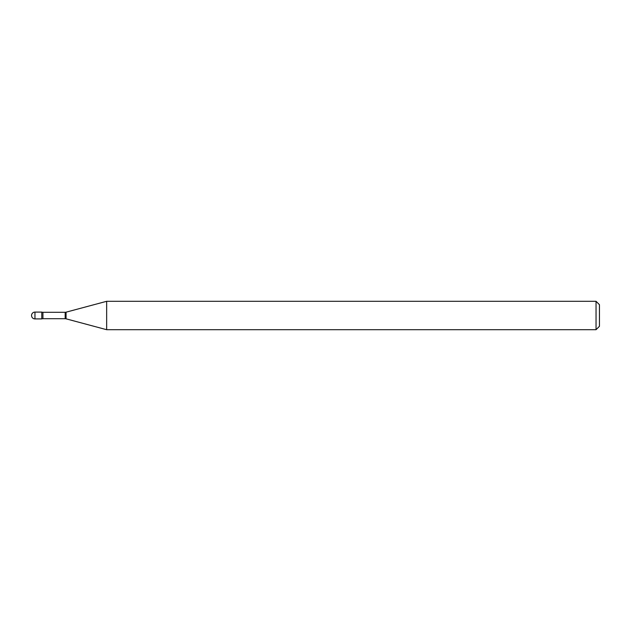 <?xml version="1.0" encoding="UTF-8"?>
<svg xmlns="http://www.w3.org/2000/svg" width="631" height="631" viewBox="0 0 631 631"><rect width="100%" height="100%" fill="white"/><g stroke="black" fill="none" stroke-linecap="round" stroke-linejoin="round"><path stroke-width="0.95" d="M106.655 329.697L106.655 301.303L66.058 312.179A3.407 3.407 0 0 1 65.174 312.298L42.932 312.298A3.407 3.407 0 0 1 41.772 312.093L41.772 318.907A3.407 3.407 0 0 1 42.932 318.702L65.174 318.702A3.407 3.407 0 0 1 66.058 318.821L106.655 329.697L596.043 329.697L596.043 301.303L599.45 304.71L599.45 326.29L596.043 329.697M34.957 312.093A3.407 3.407 0 0 0 31.55 315.5A3.407 3.407 0 0 0 34.957 318.907L41.772 318.907L41.772 312.093L34.957 312.093L34.957 318.907M106.655 301.303L596.043 301.303M42.932 312.298L42.932 318.702M65.174 312.298L65.174 318.702M66.058 312.179L66.058 318.821"/></g></svg>

